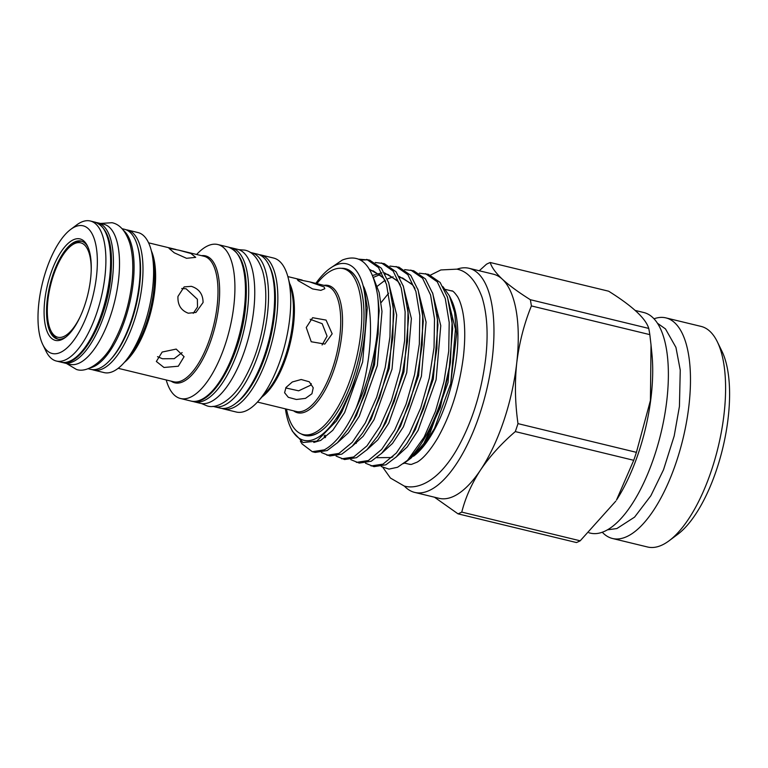 <?xml version="1.0" encoding="UTF-8"?>
<svg xmlns="http://www.w3.org/2000/svg" width="768" height="768" viewBox="0 0 768 768"><rect width="100%" height="100%" fill="white"/><g stroke="black" fill="none" stroke-linecap="round" stroke-linejoin="round"><path stroke-width="1.15" d="M91.181 271.421A48.576 19.277 -76.4 0 0 71.482 245.491A48.576 19.277 -76.4 0 0 47.952 299.875A48.576 19.277 -76.4 0 0 50.842 330.634A48.576 19.277 -76.4 0 0 80.227 316.608M81.955 241.296A50.39 19.997 -76.4 0 0 76.358 242.294A50.39 19.997 -76.4 0 0 73.181 244.224L71.482 245.491M612.461 538.483L647.578 546.998A113.491 45.043 -76.4 0 0 661.968 545.088A113.491 45.043 -76.4 0 0 669.13 540.749A113.491 45.043 -76.4 0 0 718.09 447.312A113.491 45.043 -76.4 0 0 717.35 341.837A113.491 45.043 -76.4 0 0 701.05 326.4L665.933 317.894A113.491 45.043 103.6 0 1 688.982 405.168A113.491 45.043 103.6 0 1 626.851 536.582A113.491 45.043 103.6 0 1 612.461 538.483A113.491 45.043 103.6 0 1 602.275 532.234M588.96 532.79L590.362 533.126A113.491 45.043 -76.4 0 0 604.752 531.226A113.491 45.043 -76.4 0 0 666.883 399.811A113.491 45.043 -76.4 0 0 643.843 312.538L635.213 310.445M654.019 318.787A113.491 45.043 103.6 0 1 665.933 317.894M357.888 280.598A85.344 33.869 -76.4 0 0 345.744 269.232L343.315 268.646A85.344 33.869 -76.4 0 0 316.886 283.632M301.296 433.958A85.805 34.051 -76.4 0 0 315.898 434.026A85.805 34.051 -76.4 0 0 321.312 430.733A85.805 34.051 -76.4 0 0 358.33 360.106A85.805 34.051 -76.4 0 0 357.773 280.358A85.805 34.051 -76.4 0 0 341.443 268.33M286.474 409.104A85.344 33.869 -76.4 0 0 303.101 434.534L305.539 435.12A85.344 33.869 -76.4 0 0 316.358 433.69A85.344 33.869 -76.4 0 0 321.533 430.579M404.371 486.077A115.306 45.763 -76.4 0 0 414.701 492.413L438.998 498.307A115.306 45.763 -76.4 0 0 453.619 496.368A115.306 45.763 -76.4 0 0 480.586 469.92A115.306 45.763 -76.4 0 0 516.749 362.851A115.306 45.763 -76.4 0 0 502.32 279.178A115.306 45.763 -76.4 0 0 493.334 274.176L469.037 268.291A115.306 45.763 -76.4 0 0 456.95 269.194M414.701 492.413A115.306 45.763 -76.4 0 0 429.322 490.474A115.306 45.763 -76.4 0 0 489.955 373.968A115.306 45.763 -76.4 0 0 469.037 268.291M285.408 408.845A90.797 36.029 -76.4 0 0 290.813 427.978A90.797 36.029 -76.4 0 0 315.36 438.787A90.797 36.029 -76.4 0 0 358.781 366.317C366.624 334.8 368.074 307.92 363.12 285.677L364.061 287.453C375.706 316.061 370.781 370.051 355.958 408.566A99.878 39.638 -76.4 0 0 377.683 295.814L378.624 305.366L378.144 334.022L373.382 364.666L364.858 394.32L353.501 420.077L348.077 429.235L337.574 442.608L327.149 450.557L315.197 452.41L312.307 451.709L302.054 443.904L300.374 441.149M355.958 408.566C346.042 430.099 335.472 443.866 324.259 449.856L312.307 451.709M404.64 269.635L413.674 270.749L425.443 278.918L432.845 293.693L437.395 319.613L436.915 348.269L432.144 378.912L423.629 408.566L412.272 434.323L406.848 443.482L396.346 456.854L385.91 464.803L373.968 466.656L365.491 463.219M410.794 270.058L422.563 278.227L430.579 295.018L434.515 318.912L434.035 347.568L429.264 378.221L420.749 407.866L409.382 433.622L396.365 452.995L383.03 464.102L371.078 465.955M389.952 266.074L398.986 267.187L410.755 275.357L418.147 290.131L422.707 316.051L422.227 344.707L417.456 375.35L408.941 405.005L397.574 430.762L392.15 439.92L381.658 453.293L371.222 461.242L359.27 463.094L350.803 459.658M396.096 266.496L407.866 274.666L415.891 291.456L419.818 315.35L419.338 344.006L414.576 374.659L406.051 404.304L394.694 430.061L381.667 449.434L368.333 460.541L356.39 462.394M375.254 262.512L384.288 263.626L396.058 271.795L403.459 286.57L408.01 312.49L407.53 341.146L402.768 371.789L394.243 401.443L382.886 427.2L377.462 436.358L366.96 449.731L356.525 457.68L344.582 459.533L336.106 456.096M381.408 262.934L393.178 271.104L401.203 287.894L405.13 311.789L404.65 340.445L399.878 371.098L391.363 400.742L379.997 426.499L366.979 445.872L353.645 456.979L341.693 458.832M325.555 437.309L325.008 435.11M358.906 259.181L369.6 260.064L381.37 268.234L388.762 283.008L393.322 308.928L392.842 337.584L388.07 368.227L379.555 397.882L368.189 423.638L362.765 432.797L352.272 446.17L341.837 454.118L329.885 455.971L321.418 452.534M366.72 259.373L378.49 267.542L386.506 284.333L390.432 308.227L389.952 336.883L385.19 367.536L376.675 397.181L365.309 422.938L352.291 442.31L338.957 453.418L327.005 455.27M419.338 273.197L428.371 274.31L440.141 282.48L447.533 297.254L452.083 323.174L450.461 362.16A99.878 39.638 -76.4 0 1 407.482 460.387L397.565 467.261L388.973 469.104L381.283 466.55M425.482 273.619L437.251 281.789L445.277 298.579L449.203 322.474L448.723 351.13L443.952 381.782L435.437 411.427L424.08 437.184L407.482 460.387M360.691 260.102L368.141 259.776M434.477 497.213L458.016 513.84A130.742 51.888 -76.4 0 0 459.888 513.034A130.742 51.888 -76.4 0 0 461.77 512.102C465.427 497.664 471.696 483.6 480.586 469.92C489.878 456.278 501.446 443.501 515.299 431.587A130.742 51.888 -76.4 0 0 517.987 423.629C515.069 403.027 514.646 382.771 516.749 362.851C519.245 342.778 524.122 323.808 531.398 305.923A130.742 51.888 -76.4 0 0 530.323 299.702C518.63 292.368 509.299 285.523 502.32 279.178C495.686 272.899 491.654 267.341 490.214 262.502A130.742 51.888 -76.4 0 0 488.342 263.309A130.742 51.888 -76.4 0 0 486.451 264.24L479.261 270.768M490.214 262.502L608.64 291.206C632.419 306.096 645.792 318.499 648.749 328.416L530.323 299.702M458.016 513.84L576.442 542.544A130.742 51.888 -76.4 0 0 578.314 541.738A130.742 51.888 -76.4 0 0 580.195 540.806L461.77 512.102M363.12 285.677A90.797 36.029 -76.4 0 0 335.117 265.363A90.797 36.029 -76.4 0 0 329.386 268.848A90.797 36.029 -76.4 0 0 315.821 283.373M377.683 295.814C372.576 264.758 360.787 252.835 342.307 260.064L329.386 268.848M290.813 427.978L292.454 431.347L303.005 442.531L316.896 441.091L336.422 420.998L353.059 385.699L358.781 366.317M192.691 401.347A79.219 31.44 -76.4 0 0 194.237 401.837A79.219 31.44 -76.4 0 0 247.651 308.774A79.219 31.44 -76.4 0 0 231.562 247.862A79.219 31.44 -76.4 0 0 229.968 247.584M194.237 401.837L200.314 403.306A79.219 31.44 -76.4 0 0 253.718 310.253A79.219 31.44 -76.4 0 0 237.638 249.331L231.562 247.862M212.957 406.32A79.219 31.44 -76.4 0 0 214.08 406.646A79.219 31.44 -76.4 0 0 267.494 313.584A79.219 31.44 -76.4 0 0 251.405 252.672A79.219 31.44 -76.4 0 0 250.253 252.442M214.08 406.646L220.157 408.115A79.219 31.44 -76.4 0 0 273.562 315.062A79.219 31.44 -76.4 0 0 257.482 254.141L251.405 252.672M96.461 222.576A72.048 28.589 103.6 0 1 97.853 222.826A72.048 28.589 103.6 0 1 112.483 278.227A72.048 28.589 103.6 0 1 63.907 362.861A72.048 28.589 103.6 0 1 62.554 362.438M97.853 222.826L103.93 224.294A72.048 28.589 103.6 0 1 118.56 279.706A72.048 28.589 103.6 0 1 69.984 364.33L63.907 362.861M123.475 230.381A72.048 28.589 103.6 0 1 133.133 283.238A72.048 28.589 103.6 0 1 90.144 367.872M122.006 228.682L124.579 229.306A72.048 28.589 103.6 0 1 139.21 284.707A72.048 28.589 103.6 0 1 90.634 369.341L88.061 368.717M73.363 239.789A52.205 20.717 103.6 0 1 87.475 246A52.205 20.717 103.6 0 1 87.811 294.528A52.205 20.717 103.6 0 1 65.29 337.507A52.205 20.717 103.6 0 1 61.997 339.504A52.205 20.717 103.6 0 1 44.774 300.23A52.205 20.717 103.6 0 1 73.363 239.789M87.936 246.998A50.39 19.997 -76.4 0 0 81.168 241.066A50.39 19.997 -76.4 0 0 74.784 241.91A50.39 19.997 -76.4 0 0 48.288 292.819A50.39 19.997 -76.4 0 0 57.427 339.005A50.39 19.997 -76.4 0 0 63.821 338.16A50.39 19.997 -76.4 0 0 66.154 336.826M38.861 302.966A65.693 26.064 -76.4 0 0 42.768 344.554A65.693 26.064 -76.4 0 0 72.586 341.894A65.693 26.064 -76.4 0 0 96.49 276.317A65.693 26.064 -76.4 0 0 70.685 229.421A65.693 26.064 -76.4 0 0 38.861 302.966M42.768 344.554L46.032 351.245A72.048 28.589 -76.4 0 0 56.371 361.037A72.048 28.589 -76.4 0 0 104.947 276.403A72.048 28.589 -76.4 0 0 90.326 221.002A72.048 28.589 -76.4 0 0 76.637 224.966L70.685 229.421M93.466 370.032L104.083 372.595A72.048 28.589 -76.4 0 0 125.664 360.845A72.048 28.589 -76.4 0 0 152.659 287.971A72.048 28.589 -76.4 0 0 151.834 252.893A72.048 28.589 -76.4 0 0 138.029 232.56L127.421 229.997A72.048 28.589 103.6 0 1 142.042 285.398A72.048 28.589 103.6 0 1 93.466 370.032L92.026 369.59M166.214 379.958A79.219 31.44 -76.4 0 0 180.47 398.496A79.219 31.44 -76.4 0 0 233.875 305.443A79.219 31.44 -76.4 0 0 217.795 244.522A79.219 31.44 -76.4 0 0 196.627 254.477M223.392 408.902L236.275 412.022A79.219 31.44 -76.4 0 0 258.192 401.232A79.219 31.44 -76.4 0 0 289.68 318.97A79.219 31.44 -76.4 0 0 288.144 277.68A79.219 31.44 -76.4 0 0 273.6 258.048L260.717 254.928A79.219 31.44 103.6 0 1 276.806 315.85A79.219 31.44 103.6 0 1 223.392 408.902L221.75 408.394M303.101 434.534A85.344 33.869 -76.4 0 0 360.653 334.272A85.344 33.869 -76.4 0 0 343.315 268.646M257.434 402.067L296.362 411.504A64.55 25.622 -76.4 0 0 339.888 335.674A64.55 25.622 -76.4 0 0 326.774 286.032L309.61 281.866L324.096 286.954L324.816 288.71L320.851 290.362L312.586 288.922L298.176 280.675L297.293 279.418L309.61 281.866M311.933 393.744L305.472 398.381L296.371 399.485L288.326 397.325L284.592 392.717L286.013 387.456L292.32 381.965L301.19 379.507L309.254 381.773L313.229 387.782L311.933 393.744M332.17 333.802L324.826 344.064L311.232 341.75L306.25 327.514L312.624 317.702L326.054 320.083L332.17 333.802M118.186 368.314L173.616 381.754A64.55 25.622 -76.4 0 0 217.142 305.914A64.55 25.622 -76.4 0 0 204.038 256.272L178.8 250.157L190.915 253.488L195.696 257.357L186.538 258.307L174.278 252.816L169.027 248.352L178.8 250.157M176.189 349.085L184.08 356.688L178.301 366.23L163.968 367.469L156.346 361.469L162.163 352.051L176.189 349.085M203.069 302.506L195.965 312.442L188.304 313.219C180.998 310.464 177.552 304.867 177.965 296.419L184.147 286.896L191.366 286.339C199.133 288.874 203.03 294.269 203.069 302.506M182.122 352.579L174.211 358.675L162.461 358.752L157.507 356.678M181.728 288.509L186.096 288.768L197.376 299.242L197.51 307.037L193.238 313.325M311.309 383.674L310.474 385.286L298.656 390.816L285.706 387.936M310.195 319.296L322.166 323.674L327.062 336.163L322.099 344.966M50.842 330.634L51.773 332.544A50.39 19.997 -76.4 0 0 58.224 339.158M515.299 431.587L633.725 460.301L616.483 500.074A113.491 45.043 -76.4 0 0 651.917 353.875L651.024 344.966L650.429 400.454L636.413 452.342L517.987 423.629M413.491 456.24A89.203 35.405 -76.4 0 0 451.978 382.8A89.203 35.405 -76.4 0 0 451.392 299.894L449.434 295.872L454.627 312.413L456.614 333.715L450.73 383.664L434.515 428.41L423.869 445.392L413.491 456.24M442.934 286.656L449.434 295.872M403.632 463.613L411.178 457.968L423.84 443.501L440.294 407.549L450.461 362.16M531.398 305.923L649.824 334.627A130.742 51.888 -76.4 0 0 648.749 328.416M649.824 334.627L651.024 344.966M633.725 460.301A130.742 51.888 -76.4 0 0 636.413 452.342M615.782 501.158L580.195 540.806M669.13 540.749L677.645 534.384A104.41 41.434 -76.4 0 0 722.688 448.426A104.41 41.434 -76.4 0 0 722.006 351.389L717.35 341.837M323.99 285.35A65.462 25.978 103.6 0 1 341.683 335.827A65.462 25.978 103.6 0 1 293.568 410.832M289.603 283.344A64.55 25.622 103.6 0 1 293.558 324.442A64.55 25.622 103.6 0 1 262.09 396.864M258.192 401.232L266.611 391.786A65.309 25.92 -76.4 0 0 292.57 323.971A65.309 25.92 -76.4 0 0 291.302 289.939L288.144 277.68M201.542 255.667A65.309 25.92 103.6 0 1 218.784 306.086A65.309 25.92 103.6 0 1 171.12 381.149M151.373 250.896A64.55 25.622 103.6 0 1 154.762 290.794A64.55 25.622 103.6 0 1 124.339 362.419M125.664 360.845L129.293 356.419A65.347 25.93 -76.4 0 0 153.773 290.304A65.347 25.93 -76.4 0 0 153.034 258.499L151.834 252.893M110.342 359.779A70.234 27.869 -76.4 0 0 139.632 285.37A70.234 27.869 -76.4 0 0 137.722 246.826M95.021 222.134C108.499 227.52 113.712 246.182 110.659 278.112C106.138 322.368 80.218 368.333 61.075 362.17A72.048 28.589 -76.4 0 0 109.651 277.546A72.048 28.589 -76.4 0 0 95.021 222.134L90.326 221.002M228.326 247.075C243.062 252.979 248.765 273.485 245.414 308.563C240.461 357.197 211.958 407.779 190.992 401.05A79.219 31.44 -76.4 0 0 244.406 307.987A79.219 31.44 -76.4 0 0 228.326 247.075L217.795 244.522M236.054 403.094A77.405 30.72 -76.4 0 0 274.387 315.821A77.405 30.72 -76.4 0 0 269.318 265.891M353.059 385.699L341.827 411.898L336.576 420.758M378.202 300.23L379.19 310.723L374.525 364.867L356.515 415.459L348.077 429.235M369.389 269.232L382.848 277.123L385.43 280.963M392.899 303.792L393.878 314.285L389.222 368.429L371.213 419.021L362.765 432.797M325.008 437.731L324.163 435.888M372.518 275.491L381.869 272.774M384.394 272.822L397.536 280.685L400.118 284.525M407.875 310.512L408.576 317.846L403.91 371.99L385.901 422.582L379.162 433.661M377.27 286.282L385.027 280.282M387.322 278.995L393.149 276.826M399.091 276.384L412.234 284.246L414.816 288.086M422.563 314.074L423.264 321.408L418.608 375.552L400.598 426.144L392.15 439.92M381.101 302.602L388.618 293.232M436.973 314.477L437.962 324.97L433.296 379.114L415.286 429.706L406.848 443.482M392.918 456.691L391.363 457.546L376.771 457.68M451.661 318.038L452.65 328.531L447.994 382.675L429.974 433.267L423.84 443.501M364.061 287.453L367.306 307.843L362.64 361.987L344.63 412.579L332.813 430.272L320.707 440.419L313.805 442.454M373.498 277.997L379.142 292.502L381.994 311.405L377.338 365.549L359.328 416.141L348.442 432.72L337.2 442.982M388.416 281.952L396.682 314.966L392.026 369.11L374.016 419.702L363.139 436.282L351.898 446.544M403.104 285.514L411.379 318.528L406.723 372.672L388.704 423.264L377.827 439.843L366.586 450.106M417.792 289.075L426.067 322.09L421.411 376.234L403.402 426.826L392.525 443.405L381.283 453.667M432.49 292.637L440.765 325.651L436.099 379.795L418.09 430.387L407.213 446.966L395.971 457.229M447.178 296.198L455.453 329.213L450.73 383.664M100.435 223.45L112.032 222.71C119.904 224.342 125.837 231.245 129.821 243.418C132.931 254.486 133.603 267.782 131.846 283.325C129.062 305.866 122.765 326.016 112.925 343.766C105.245 359.165 88.224 373.699 76.454 369.456L66.49 363.485M201.466 403.526L206.986 405.859C217.507 409.69 234.163 398.131 244.214 379.277C254.899 360.163 261.754 338.362 264.787 313.882C266.659 297.197 265.949 282.989 262.656 271.267C258.432 258.624 252.461 251.568 244.733 250.118L238.762 249.658M657.514 323.29L665.482 328.925L675.936 347.376L680.256 370.157L679.43 406.426L674.189 435.965L663.514 469.776L650.851 495.744L634.579 517.123L616.886 528.547L607.44 529.834M430.646 275.03L440.861 269.952L456.816 269.155C467.357 271.066 475.747 280.387 481.987 297.12C487.181 313.834 488.41 334.291 485.674 358.493C481.363 393.235 471.523 423.946 456.173 450.634C451.104 459.168 445.699 466.349 439.949 472.186C426.643 485.482 413.53 488.707 404.237 486.048L390.422 478.042L382.963 467.53M408.874 464.141L411.312 464.448L417.254 462.086C423.456 458.352 430.234 450.384 437.597 438.173C450.912 414.595 459.533 387.197 463.478 355.968C465.408 338.294 465.11 323.338 462.605 311.107C461.232 304.781 459.533 299.923 457.498 296.554C454.541 292.378 452.554 290.477 451.555 290.861L450.912 290.755M410.15 464.448L404.371 463.056M61.075 362.17L56.371 361.037M190.992 401.05L180.47 398.496M176.016 249.485L148.598 242.832M302.17 280.061L287.856 276.595M260.717 254.928L259.027 254.621M127.421 229.997L125.933 229.728M452.179 291.062L445.459 289.43M407.587 307.354L408.202 313.459M377.462 436.358L379.171 433.651M422.285 310.915L422.899 317.021M385.584 281.414L383.107 277.738L373.229 270.874L370.109 270.461M400.272 284.976L397.805 281.299L387.926 274.435L385.056 274.032M380.122 274.56L373.286 277.43M414.97 288.538L412.493 284.861L402.614 277.997L399.744 277.594M356.266 443.357L355.814 442.262"/></g></svg>
